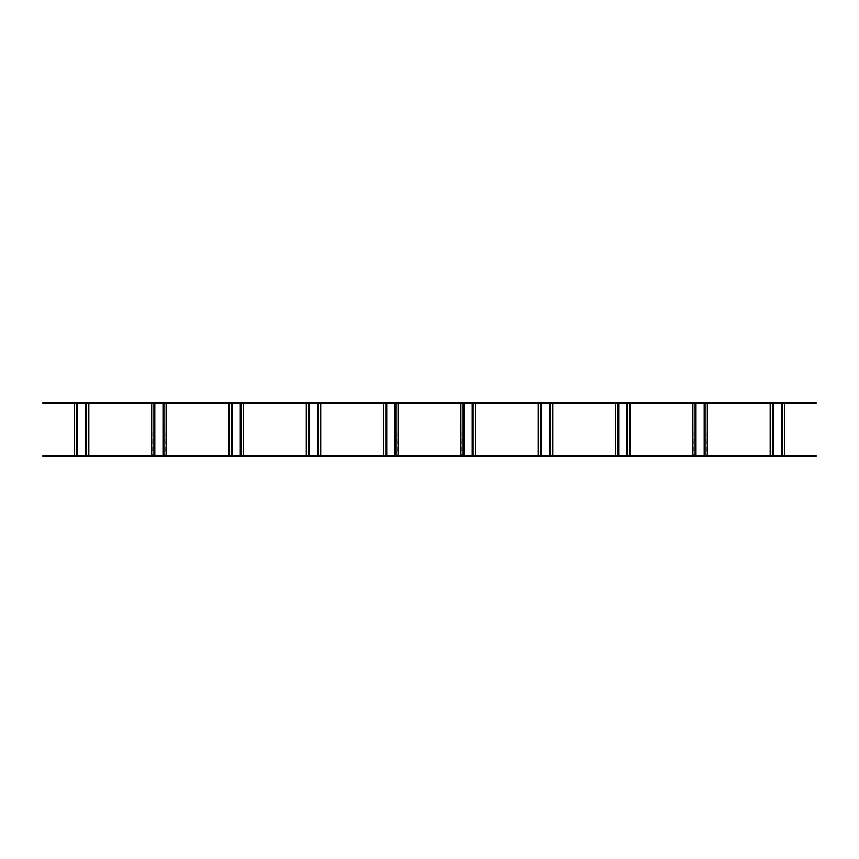 <?xml version="1.0" encoding="UTF-8"?>
<svg xmlns="http://www.w3.org/2000/svg" width="859" height="859" viewBox="0 0 859 859"><rect width="100%" height="100%" fill="white"/><g stroke="black" fill="none" stroke-linecap="round" stroke-linejoin="round"><path stroke-width="0.64" stroke-dasharray="4.29 3.22" d="M816.05 455.27L42.95 455.27L42.95 456.558L816.05 456.558L816.05 455.27M816.05 402.442L42.95 402.442L42.95 403.73L816.05 403.73L816.05 402.442M74.84 403.73L77.063 403.73L77.063 455.27L74.84 455.27L74.389 403.73L88.821 403.73L88.37 455.27L85.696 455.27L86.587 455.27L86.147 403.73L88.37 403.73M76.623 403.73L77.514 403.73L77.514 455.27L85.696 455.27L85.696 403.73L86.587 403.73M74.84 455.27L76.623 455.27M86.587 455.27L88.37 455.27M152.15 403.73L154.373 403.73L154.373 455.27L152.15 455.27L151.699 403.73L166.131 403.73L165.68 455.27L163.006 455.27L163.897 455.27L163.457 403.73L165.68 403.73M153.933 403.73L154.824 403.73L154.824 455.27L163.006 455.27L163.006 403.73L163.897 403.73M152.15 455.27L153.933 455.27M163.897 455.27L165.68 455.27M229.46 403.73L231.683 403.73L231.683 455.27L229.46 455.27L229.009 403.73L243.441 403.73L242.99 455.27L240.316 455.27L241.207 455.27L240.767 403.73L242.99 403.73M231.243 403.73L232.134 403.73L232.134 455.27L240.316 455.27L240.316 403.73L241.207 403.73M229.46 455.27L231.243 455.27M241.207 455.27L242.99 455.27M306.77 403.73L308.993 403.73L308.993 455.27L306.77 455.27L306.319 403.73L320.751 403.73L320.3 455.27L317.626 455.27L318.517 455.27L318.077 403.73L320.3 403.73M308.553 403.73L309.444 403.73L309.444 455.27L317.626 455.27L317.626 403.73L318.517 403.73M306.77 455.27L308.553 455.27M318.517 455.27L320.3 455.27M384.08 403.73L386.303 403.73L386.303 455.27L384.08 455.27L383.629 403.73L398.061 403.73L397.61 455.27L394.936 455.27L395.827 455.27L395.387 403.73L397.61 403.73M385.863 403.73L386.754 403.73L386.754 455.27L394.936 455.27L394.936 403.73L395.827 403.73M384.08 455.27L385.863 455.27M395.827 455.27L397.61 455.27M461.39 403.73L463.613 403.73L463.613 455.27L461.39 455.27L460.939 403.73L475.371 403.73L474.92 455.27L472.246 455.27L473.137 455.27L472.697 403.73L474.92 403.73M463.173 403.73L464.064 403.73L464.064 455.27L472.246 455.27L472.246 403.73L473.137 403.73M461.39 455.27L463.173 455.27M473.137 455.27L474.92 455.27M538.7 403.73L540.923 403.73L540.923 455.27L538.7 455.27L538.249 403.73L552.681 403.73L552.23 455.27L549.556 455.27L550.447 455.27L550.007 403.73L552.23 403.73M540.483 403.73L541.374 403.73L541.374 455.27L549.556 455.27L549.556 403.73L550.447 403.73M538.7 455.27L540.483 455.27M550.447 455.27L552.23 455.27M616.01 403.73L618.233 403.73L618.233 455.27L616.01 455.27L615.559 403.73L629.991 403.73L629.54 455.27L626.866 455.27L627.757 455.27L627.317 403.73L629.54 403.73M617.793 403.73L618.684 403.73L618.684 455.27L626.866 455.27L626.866 403.73L627.757 403.73M616.01 455.27L617.793 455.27M627.757 455.27L629.54 455.27M693.32 403.73L695.543 403.73L695.543 455.27L693.32 455.27L692.869 403.73L707.301 403.73L706.85 455.27L704.176 455.27L705.067 455.27L704.627 403.73L706.85 403.73M695.103 403.73L695.994 403.73L695.994 455.27L704.176 455.27L704.176 403.73L705.067 403.73M693.32 455.27L695.103 455.27M705.067 455.27L706.85 455.27M770.63 403.73L772.853 403.73L772.853 455.27L770.63 455.27L770.179 403.73L784.611 403.73L784.16 455.27L781.486 455.27L782.377 455.27L781.937 403.73L784.16 403.73M772.413 403.73L773.304 403.73L773.304 455.27L781.486 455.27L781.486 403.73L782.377 403.73M770.63 455.27L772.413 455.27M782.377 455.27L784.16 455.27"/><path stroke-width="1.29" d="M816.05 455.27L42.95 455.27L42.95 456.558L816.05 456.558L816.05 455.27M816.05 402.442L42.95 402.442L42.95 403.73L816.05 403.73L816.05 402.442M77.514 403.73L85.696 403.73L85.696 455.27L77.514 455.27L77.514 403.73M74.389 403.73L74.389 455.27M88.821 403.73L88.821 455.27M154.824 403.73L163.006 403.73L163.006 455.27L154.824 455.27L154.824 403.73M151.699 403.73L151.699 455.27M166.131 403.73L166.131 455.27M232.134 403.73L240.316 403.73L240.316 455.27L232.134 455.27L232.134 403.73M229.009 403.73L229.009 455.27M243.441 403.73L243.441 455.27M309.444 403.73L317.626 403.73L317.626 455.27L309.444 455.27L309.444 403.73M306.319 403.73L306.319 455.27M320.751 403.73L320.751 455.27M386.754 403.73L394.936 403.73L394.936 455.27L386.754 455.27L386.754 403.73M383.629 403.73L383.629 455.27M398.061 403.73L398.061 455.27M464.064 403.73L472.246 403.73L472.246 455.27L464.064 455.27L464.064 403.73M460.939 403.73L460.939 455.27M475.371 403.73L475.371 455.27M541.374 403.73L549.556 403.73L549.556 455.27L541.374 455.27L541.374 403.73M538.249 403.73L538.249 455.27M552.681 403.73L552.681 455.27M618.684 403.73L626.866 403.73L626.866 455.27L618.684 455.27L618.684 403.73M615.559 403.73L615.559 455.27M629.991 403.73L629.991 455.27M695.994 403.73L704.176 403.73L704.176 455.27L695.994 455.27L695.994 403.73M692.869 403.73L692.869 455.27M707.301 403.73L707.301 455.27M773.304 403.73L781.486 403.73L781.486 455.27L773.304 455.27L773.304 403.73M770.179 403.73L770.179 455.27M784.611 403.73L784.611 455.27M76.623 403.73L76.623 455.27M86.587 403.73L86.587 455.27M153.933 403.73L153.933 455.27M163.897 403.73L163.897 455.27M231.243 403.73L231.243 455.27M241.207 403.73L241.207 455.27M308.553 403.73L308.553 455.27M318.517 403.73L318.517 455.27M385.863 403.73L385.863 455.27M395.827 403.73L395.827 455.27M463.173 403.73L463.173 455.27M473.137 403.73L473.137 455.27M540.483 403.73L540.483 455.27M550.447 403.73L550.447 455.27M617.793 403.73L617.793 455.27M627.757 403.73L627.757 455.27M695.103 403.73L695.103 455.27M705.067 403.73L705.067 455.27M772.413 403.73L772.413 455.27M782.377 403.73L782.377 455.27"/></g></svg>

